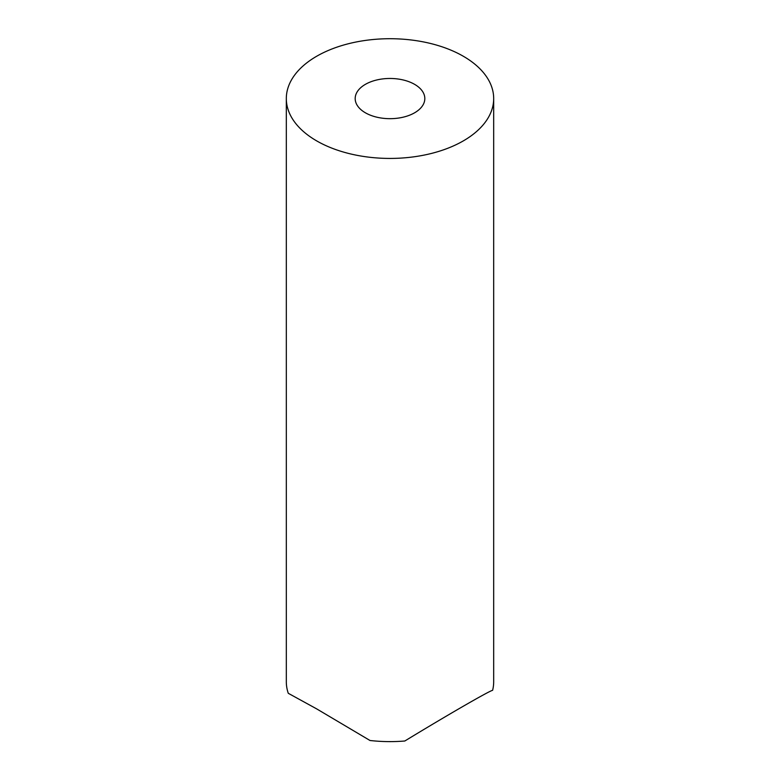 <?xml version="1.0" encoding="UTF-8"?>
<svg xmlns="http://www.w3.org/2000/svg" width="780" height="780" viewBox="0 0 780 780"><rect width="100%" height="100%" fill="white"/><g stroke="black" fill="none" stroke-linecap="round" stroke-linejoin="round"><path stroke-width="1.17" d="M414.619 84.357A34.817 20.105 180 0 1 424.817 98.572A34.817 20.105 180 0 1 390 118.677A34.817 20.105 180 0 1 355.183 98.572A34.817 20.105 180 0 1 376.672 79.999A34.817 20.105 180 0 1 414.619 84.357M286.319 98.572L286.319 681.759A103.681 59.855 180 0 0 288.269 693.293L316.69 708.893L370.003 740.493A103.681 59.855 180 0 0 404.82 741C446.355 715.669 489.294 690.875 492.619 690.31A103.681 59.855 180 0 0 493.681 681.759L493.681 98.572A103.681 59.855 0 0 0 463.31 56.248A103.681 59.855 0 0 0 350.327 43.27A103.681 59.855 0 0 0 286.319 98.572A103.681 59.855 0 0 0 390 158.428A103.681 59.855 0 0 0 493.681 98.572"/></g></svg>
